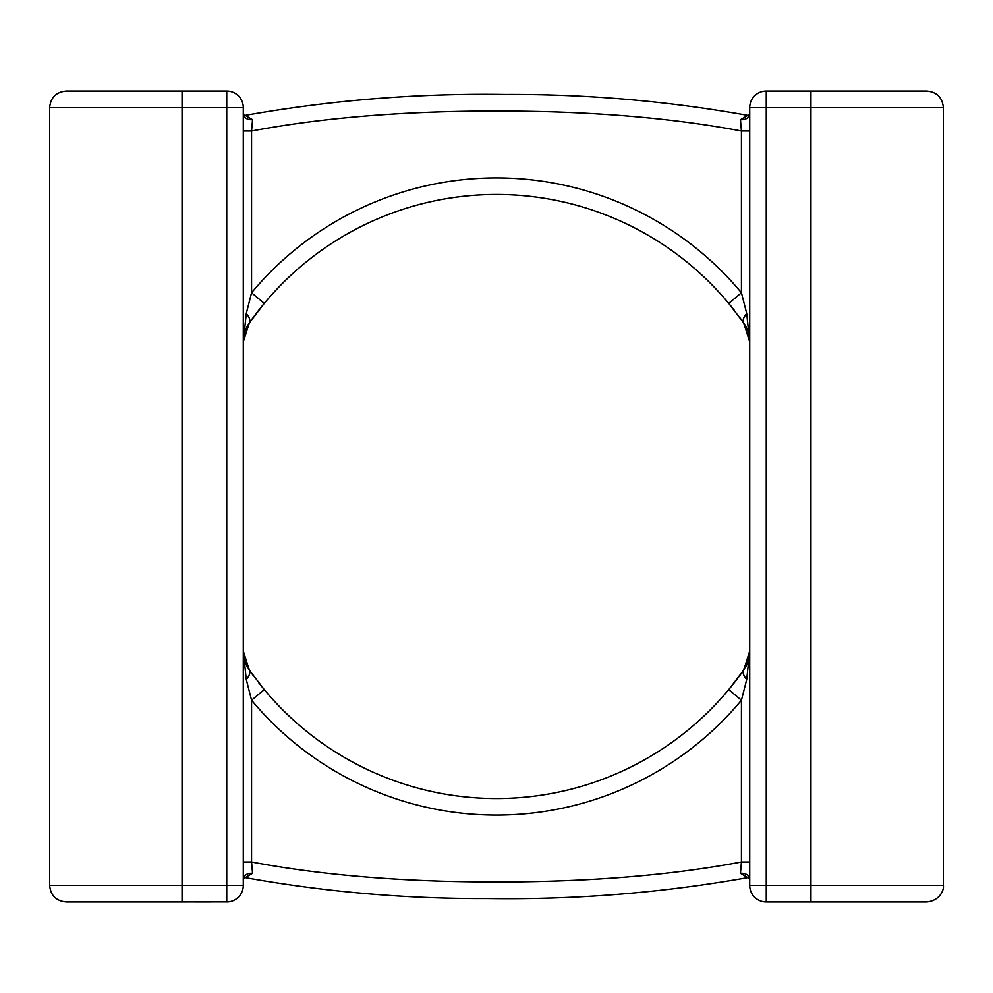<?xml version="1.0" encoding="UTF-8"?>
<svg xmlns="http://www.w3.org/2000/svg" width="993" height="993" viewBox="0 0 993 993"><rect width="100%" height="100%" fill="white"/><g stroke="black" fill="none" stroke-linecap="round" stroke-linejoin="round"><path stroke-width="1.49" d="M226.863 91.021L66.196 91.021C56.142 92.001 50.631 97.525 49.65 107.579L49.65 885.421C50.631 895.475 56.142 900.999 66.196 901.979L182.054 901.979L182.054 885.421L49.65 885.421M210.864 91.021L195.137 91.021M264.225 303.424A302.033 302.033 0 0 0 249.293 322.961A33.104 33.104 0 0 0 243.285 341.977L243.285 124.981M243.285 120.947L243.285 119.234M243.285 113.438L243.285 114.282L243.285 113.438M243.285 878.718L243.285 879.562L243.285 878.718A8.279 5.437 0 0 1 252.545 873.331L251.564 861.998L243.285 861.998L243.285 651.023A33.104 33.104 0 0 0 249.293 670.039L243.285 651.023L246.289 679.547A16.546 7.1 -35.1 0 0 249.293 670.039L264.287 689.639L251.564 700.226L246.289 679.547M243.285 873.766L243.285 871.705M243.285 868.019L243.285 861.998M747.791 115.362L740.455 119.669L741.436 131.002C685.356 120.414 622.028 114.009 551.45 111.799C436.461 108.647 336.503 115.039 251.564 131.002L252.545 119.669L245.209 115.362M252.545 119.669A8.279 5.437 -0 0 1 243.285 114.319M749.715 119.234L749.715 120.96M749.715 124.981L749.715 341.977A33.104 33.104 0 0 0 743.707 322.961L749.715 341.977L746.711 313.453A16.546 7.1 144.9 0 0 743.707 322.961L728.713 303.361L741.436 292.774L746.711 313.453M246.289 313.453A16.546 7.1 35.1 0 1 249.293 322.961L243.285 341.977L246.289 313.453L251.564 292.774A318.592 318.592 0 0 1 741.436 292.774L741.436 131.002L749.715 131.002M740.455 119.669A8.279 5.437 180 0 0 749.715 114.282L749.715 113.438L749.715 114.282M728.775 689.576A302.033 302.033 0 0 0 743.707 670.039A16.546 7.1 -144.9 0 0 746.711 679.547L749.715 651.023L743.707 670.039A33.104 33.104 0 0 0 749.715 651.023L749.715 868.019M749.715 871.717L749.715 873.766M749.715 879.562L749.715 878.718L749.715 879.562M742.901 321.831A302.033 302.033 0 0 0 739.388 316.966M734.249 310.213A302.033 302.033 0 0 0 728.912 303.597M249.293 322.961L264.287 303.361L251.564 292.774L251.564 131.002L243.285 131.002M264.287 303.361A302.033 302.033 0 0 1 728.713 303.361M746.711 679.547L741.436 700.226A318.592 318.592 0 0 1 251.564 700.226L251.564 861.998C307.656 872.586 370.985 878.991 441.55 881.201C556.539 884.353 656.497 877.961 741.436 861.998L749.715 861.998M743.707 670.039L728.713 689.639A302.033 302.033 0 0 1 264.287 689.639M747.791 877.638L740.455 873.331L741.436 861.998L741.436 700.226L728.713 689.639M245.209 877.638L252.545 873.331M740.455 873.331A8.279 5.437 180 0 1 749.715 878.681M782.136 901.979L797.863 901.979M810.946 901.979L926.804 901.979C941.215 900.502 944.194 888.263 943.35 885.421L810.946 885.421L810.946 901.979L766.261 901.979A16.546 16.546 0 0 1 749.715 885.421L749.715 107.579A16.546 16.546 0 0 1 766.261 91.021L926.804 91.021C936.858 92.001 942.369 97.525 943.35 107.579L943.35 885.421M764.982 901.929L763.133 901.681A8.279 5.586 100.9 0 0 763.158 901.681L764.176 901.843M797.863 91.021L782.136 91.021M764.176 91.157L763.133 91.319A8.279 5.586 -100.9 0 1 763.158 91.319M749.715 107.579L766.261 107.579L766.261 91.021L764.821 91.083M810.946 91.021L810.946 107.579L766.261 107.579L766.261 885.421L749.715 885.421M764.821 901.917L766.261 901.979L766.261 885.421L810.946 885.421L810.946 107.579L943.35 107.579M195.137 901.979L210.864 901.979M228.092 901.917L182.054 901.979M226.739 901.979L226.739 885.421L243.285 885.421A16.546 16.546 0 0 1 226.739 901.979L229.867 901.681A8.279 5.586 -100.9 0 0 229.867 901.681L228.961 901.83M243.285 885.421L243.285 107.579L182.054 107.579L182.054 885.421L226.739 885.421L226.739 91.021A16.546 16.546 0 0 1 243.285 107.579M228.961 91.17L228.092 91.083M250.099 671.169A302.033 302.033 0 0 0 253.612 676.034M258.751 682.787A302.033 302.033 0 0 0 264.088 689.403M182.054 91.021L182.054 107.579L49.65 107.579M749.765 113.612L748.362 115.461C667.917 101.038 586.813 94.037 505.04 94.434C417.544 93.143 330.743 100.156 244.638 115.461L243.235 113.612M243.285 341.977L243.546 337.781M749.715 651.023L749.454 655.219M243.235 879.388L244.638 877.539C325.083 891.962 406.187 898.963 487.96 898.566C575.456 899.857 662.257 892.844 748.362 877.539L749.765 879.388M764.982 91.071L763.133 91.319"/></g></svg>
